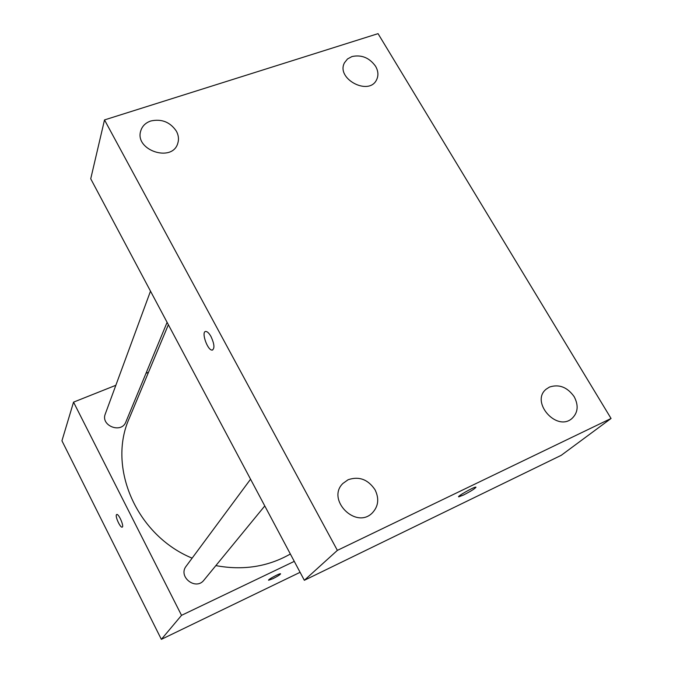 <?xml version="1.0" encoding="UTF-8"?>
<svg xmlns="http://www.w3.org/2000/svg" width="673" height="673" viewBox="0 0 673 673"><rect width="100%" height="100%" fill="white"/><g stroke="black" fill="none" stroke-linecap="round" stroke-linejoin="round"><path stroke-width="1.01" d="M300.091 572.311L161.36 639.35L61.941 440.79L73.542 402.143L115.849 385.293M294.269 561.375L181.533 615.341L161.36 639.35M181.533 615.341L73.542 402.143M116.404 514.778L116.774 514.458C118.877 513.684 124.488 526.967 122.124 527.136C120.299 527.876 115.15 516.755 116.404 514.778M168.368 324.723L129.309 418.227C107.133 467.18 136.4 535.254 192.125 558.153M215.856 565.614C243.104 570.645 267.93 566.784 290.357 554.014M146.007 373.288L148.489 372.295M250.558 479.218L186.177 566.186C177.68 576.677 195.843 590.936 203.953 580.134L264.775 505.945M150.5 291.157L105.291 413.971C100.361 425.765 121.502 433.967 125.851 421.971L167.097 322.342M280.591 573.825C280.077 574.742 277.512 576.366 272.876 578.704L268.628 580.244C267.257 579.899 279.758 573.127 280.54 573.783C280.347 574.574 277.789 576.214 272.876 578.704L268.577 580.193M122.217 527.102L122.133 527.127C120.307 527.876 115.159 516.746 116.412 514.778L116.782 514.458M304.339 580.294L90.729 178.799L104.508 119.92L378.049 33.65L611.059 418.471L337.375 550.371L304.339 580.294L561.24 455.31L611.059 418.471M475.996 487.193C474.902 488.707 470.747 491.315 463.529 495L458.86 496.825C455.857 497.128 473.565 486.966 475.769 487.126C475.752 488.177 471.672 490.802 463.529 495.008L458.641 496.75M337.375 550.371L104.508 119.92M211.053 336.643C214.435 344.13 214.822 348.606 212.205 350.095C207.486 350.683 200.798 331.099 205.862 331.453C207.461 331.587 209.185 333.32 211.053 336.643M574.162 396.658C567.297 387.11 559.07 383.913 549.462 387.068L546.249 389.129C530.147 401.604 556.361 431.982 571.831 418.623C578.006 412.827 578.78 405.508 574.162 396.658M375.551 66.223C369.401 57.743 361.544 54.521 351.979 56.549L347.512 58.955L344.509 62.732C335.642 78.581 368.728 96.315 376.518 79.927C378.647 75.654 378.327 71.086 375.551 66.223M176.376 131.159C170.134 122.015 161.604 118.625 150.794 120.989C145.604 122.764 142.255 126.044 140.766 130.814C134.272 150.214 172.338 162.95 177.781 143.307C179.035 139.294 178.572 135.248 176.376 131.159M375.046 489.784C368.03 479.403 359.054 476.047 348.118 479.731L342.927 483.433C326.094 499.467 355.756 529.609 372.194 513.053C378.428 506.466 379.379 498.71 375.046 489.784M212.676 349.994L212.214 350.086C207.494 350.683 200.806 331.099 205.871 331.444"/></g></svg>
